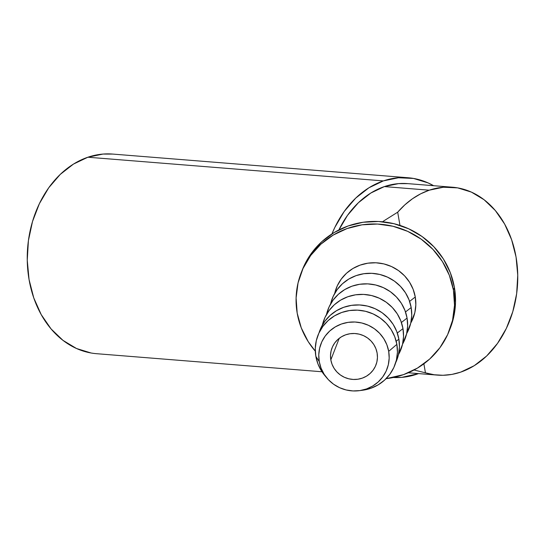 <?xml version="1.0" encoding="UTF-8"?>
<svg xmlns="http://www.w3.org/2000/svg" width="545" height="545" viewBox="0 0 545 545"><rect width="100%" height="100%" fill="white"/><g stroke="black" fill="none" stroke-linecap="round" stroke-linejoin="round"><path stroke-width="0.82" d="M377.12 353.058A23.564 22.91 21.2 0 1 375.934 365.014A23.564 22.91 21.2 0 1 351.709 379.327A23.564 22.91 21.2 0 1 330.829 359.898L339.215 338.322L330.829 359.898L330.508 355.394L331.088 350.932L332.545 346.688L334.828 342.812L337.846 339.467L341.49 336.776L345.605 334.834L350.047 333.731L354.638 333.506L359.203 334.153L363.57 335.666L367.562 337.975L371.036 341L373.856 344.61L375.907 348.684L377.12 353.058L377.44 357.561L376.861 362.023L375.403 366.267L373.121 370.144L370.103 373.489L366.465 376.179L362.343 378.114L357.901 379.218L353.31 379.449L348.746 378.795L344.379 377.29L340.387 374.98L336.912 371.956L334.092 368.338L332.041 364.271L330.829 359.898A23.564 22.91 21.2 0 1 332.014 347.942A23.564 22.91 21.2 0 1 356.239 333.629A23.564 22.91 21.2 0 1 377.12 353.058M452.486 187.221L407.606 183.617A94.251 72.655 94.6 0 0 384.361 186.588L429.242 190.191A94.251 72.655 -85.4 0 1 452.486 187.221A94.251 72.655 -85.4 0 1 517.648 271.873A94.251 72.655 -85.4 0 1 460.668 372.14A94.251 72.655 -85.4 0 1 437.424 375.11A94.251 72.655 -85.4 0 1 425.441 372.821L414.05 370.007L425.441 372.821L423.881 363.808L425.441 372.821L434.133 374.749L442.996 375.28L451.887 374.408L460.668 372.14L474.239 365.681L486.678 355.974L497.517 343.391L506.339 328.417L512.797 311.631L516.653 293.673L517.75 275.232L516.054 257.015L511.619 239.732L504.622 224.043L495.337 210.54L484.117 199.763L471.391 192.106L457.643 187.875L443.412 187.228L429.242 190.191L384.361 186.588L370.791 193.053L358.351 202.754L347.512 215.336L338.69 230.31M408.076 177.745L112.597 154.065A100.137 77.192 94.6 0 0 87.895 157.219L383.373 180.906A100.137 77.192 -85.4 0 1 408.076 177.745A100.137 77.192 -85.4 0 1 433.609 185.702L428.159 182.943L413.553 178.447L398.436 177.759L383.373 180.906L87.895 157.219L73.48 164.079L60.263 174.393L48.743 187.759L39.376 203.673L32.509 221.508L28.415 240.59L27.25 260.183L29.055 279.537L33.763 297.897L41.195 314.574L51.06 328.914L62.988 340.373L76.511 348.507L91.11 353.003M418.546 373.598A100.137 77.192 -85.4 0 1 416.768 374.224A100.137 77.192 -85.4 0 1 393.435 377.481L401.713 377.378L418.546 373.598M449.925 329.091A79.522 77.335 -158.8 0 0 450.422 327.838A79.522 77.335 -158.8 0 0 454.421 287.488A79.522 77.335 -158.8 0 0 383.946 221.924A79.522 77.335 -158.8 0 0 302.182 270.225L301.187 272.779A79.522 77.335 21.2 0 1 382.951 224.486A79.522 77.335 21.2 0 1 453.426 290.042L454.421 287.488L453.426 290.042A79.522 77.335 21.2 0 1 449.427 330.399A79.522 77.335 21.2 0 1 386.085 378.68L403.552 374.626L417.456 368.086L429.732 358.998L439.924 347.703L447.629 334.637L452.554 320.297L454.516 305.241L453.426 290.042L449.339 275.293L442.411 261.552L432.9 249.344L421.169 239.146L407.687 231.353L392.952 226.257L377.542 224.049L362.05 224.826L347.063 228.559L333.165 235.093L320.882 244.18L310.691 255.476L302.986 268.542L298.06 282.882L296.105 297.938L297.189 313.137A79.522 77.335 21.2 0 1 301.187 272.779M324.963 375.737L321.564 371.111L317.967 363.985L315.848 356.335L319.254 361.607A35.343 34.369 21.2 0 1 348.085 322.361A35.343 34.369 21.2 0 1 388.694 351.348L396.862 344.365A41.236 40.098 -158.8 0 0 349.481 310.548A41.236 40.098 -158.8 0 0 315.848 356.335L315.283 348.459L316.298 340.652L318.852 333.22L322.851 326.441L328.131 320.583L334.501 315.868L341.708 312.483L349.481 310.548L357.513 310.146L365.504 311.29L373.141 313.934L380.137 317.973L386.214 323.26L391.147 329.589L394.744 336.715L396.862 344.365L397.428 352.247L396.413 360.054L393.858 367.487L389.859 374.265L384.572 380.117L378.21 384.831L371.002 388.224L362.459 390.261M398.879 339.174A41.236 40.098 -158.8 0 0 360.913 305.036A41.236 40.098 -158.8 0 0 319.023 332.852L320.876 328.022L324.868 321.243L330.154 315.392L336.524 310.677L343.732 307.291L351.498 305.357L359.536 304.955L367.521 306.092L375.164 308.736L382.154 312.782L388.238 318.069L393.17 324.398L396.76 331.524L398.879 339.174L399.444 347.049L398.429 354.856L395.704 362.657A41.236 40.098 -158.8 0 0 398.879 339.174L396.195 341.252L398.879 339.174M375.049 308.688A35.343 34.369 -158.8 0 0 370.75 307.012A35.343 34.369 21.2 0 1 375.049 308.688M398.47 354.672A41.236 40.098 -158.8 0 0 402.98 328.628A41.236 40.098 -158.8 0 0 363.535 294.409A41.236 40.098 -158.8 0 0 322.374 325.099L324.97 317.476L328.969 310.704L334.248 304.846L340.618 300.132L347.826 296.746L355.599 294.811L363.631 294.409L371.622 295.553L379.259 298.197L386.255 302.237L392.332 307.523L397.264 313.852L400.861 320.978L402.98 328.628L397.305 333.022L402.98 328.628L403.538 336.51L402.523 344.317L398.47 354.679M379.15 298.142A35.343 34.369 -158.8 0 0 374.851 296.473A35.343 34.369 21.2 0 1 379.15 298.142M407.074 318.082A41.236 40.098 -158.8 0 0 367.637 283.863A41.236 40.098 -158.8 0 0 326.475 314.554L329.071 306.937L333.063 300.159L338.35 294.3L344.719 289.593L351.927 286.2L359.693 284.272L367.732 283.87L375.723 285.008L383.36 287.651L390.349 291.698L396.433 296.984L401.365 303.313L404.955 310.439L407.074 318.082L407.64 325.965L406.625 333.772L402.571 344.133A41.236 40.098 -158.8 0 0 407.074 318.082L401.406 322.483L407.074 318.082M383.244 287.603A35.343 34.369 -158.8 0 0 378.945 285.927A35.343 34.369 21.2 0 1 383.244 287.603M411.175 307.543A41.236 40.098 -158.8 0 0 371.731 273.317A41.236 40.098 -158.8 0 0 330.57 304.008L333.165 296.391L337.164 289.62L342.444 283.761L348.814 279.047L356.021 275.661L363.794 273.726L371.826 273.324L379.817 274.469L387.454 277.112L394.451 281.152L400.527 286.438L405.46 292.767L409.057 299.893L411.175 307.543L411.741 315.426L410.726 323.233L406.665 333.588A41.236 40.098 -158.8 0 0 411.175 307.543L405.507 311.938L411.175 307.543M387.345 277.058A35.343 34.369 -158.8 0 0 383.046 275.382A35.343 34.369 21.2 0 1 387.345 277.058M415.27 296.998A41.236 40.098 -158.8 0 0 375.832 262.779A41.236 40.098 -158.8 0 0 334.671 293.469L337.266 285.853L341.259 279.074L346.545 273.215L352.915 268.501L360.122 265.115L367.889 263.18L375.927 262.779L383.918 263.923L391.555 266.566L398.545 270.606L404.628 275.893L409.561 282.221L413.151 289.347L415.27 296.998L415.835 304.88L414.82 312.687L410.767 323.049A41.236 40.098 -158.8 0 0 415.27 296.998L409.602 301.392L415.27 296.998M315.848 356.335A41.236 40.098 -158.8 0 0 324.861 375.607L326.98 378.128A35.343 34.369 21.2 0 1 319.254 361.607L315.848 356.335M359.264 390.676L362.527 390.254A41.236 40.098 -158.8 0 0 396.862 344.365L388.694 351.348A35.343 34.369 21.2 0 1 359.264 390.676A35.343 34.369 21.2 0 1 326.98 378.128M388.694 351.348L386.875 344.787L383.796 338.683L379.572 333.261L374.361 328.724L368.366 325.263L361.819 322.994L354.965 322.013L348.085 322.361L341.422 324.016L335.243 326.925L329.786 330.965L325.256 335.979L321.829 341.79L319.642 348.16L318.771 354.856L319.254 361.607L321.073 368.168L324.152 374.272L328.376 379.695L333.588 384.232L339.583 387.693L346.13 389.961L352.983 390.935L359.87 390.595L366.526 388.939L372.705 386.03L378.162 381.991L382.692 376.97L386.119 371.165L388.306 364.796L389.178 358.099L388.694 351.348M315.303 351.164A79.522 77.335 21.2 0 1 297.189 313.137L301.276 327.886L308.211 341.633L315.303 351.164M450.313 328.124L453.549 317.742L455.511 302.686L454.421 287.488L450.334 272.732L443.405 258.991L433.888 246.79L422.164 236.591L408.682 228.791L393.946 223.695L378.537 221.495L363.045 222.271L348.057 225.998L334.16 232.531L321.877 241.619L311.685 252.914L303.981 265.987L302.066 270.524M112.931 154.085L102.957 154.072L87.895 157.219A100.137 77.192 94.6 0 0 27.359 263.753A100.137 77.192 94.6 0 0 96.594 353.698L321.986 371.765M331.953 233.9A100.137 77.192 -85.4 0 1 383.373 180.906L368.958 187.766L355.742 198.08L344.222 211.446L334.855 227.36L331.953 233.9M407.919 183.645L398.531 183.631L384.361 186.588A94.251 72.655 94.6 0 0 338.874 229.935M397.693 212.189A94.251 72.655 -85.4 0 1 429.242 190.191L420.692 193.809L412.504 198.734L404.799 204.893L397.693 212.189L399.976 225.398L397.693 212.189L383.789 220.902L397.693 212.189M382.57 221.781L383.789 220.902L382.57 221.781M450.422 327.838L449.427 330.399M408.273 372.773L437.301 375.103"/></g></svg>
